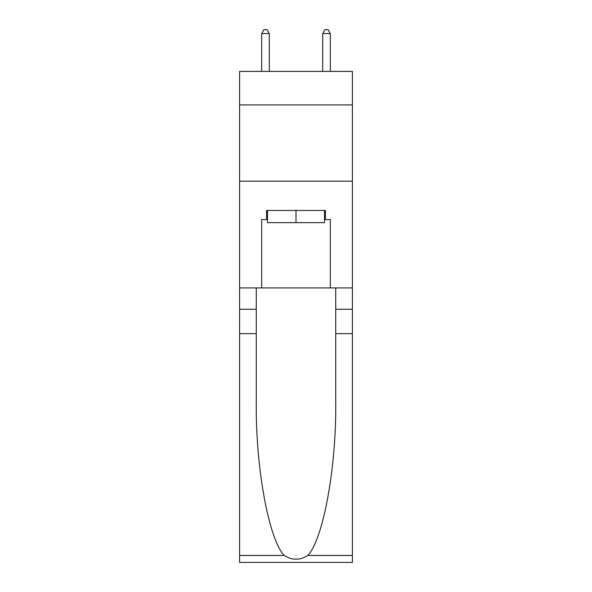 <?xml version="1.0" encoding="UTF-8"?>
<svg xmlns="http://www.w3.org/2000/svg" width="592" height="592" viewBox="0 0 592 592"><rect width="100%" height="100%" fill="white"/><g stroke="black" fill="none" stroke-linecap="round" stroke-linejoin="round"><path stroke-width="0.89" d="M352.418 104.932L352.418 71.38L239.582 71.38L239.582 104.932L352.418 104.932L352.418 287.919L330.314 287.919L330.314 219.602L325.43 219.602L325.43 210.456L266.57 210.456L266.57 219.602L267.488 219.602M239.582 333.666L256.277 333.666L256.277 401.665C255.463 466.666 268.65 539.275 284.204 555.444C292.063 560.461 299.922 560.461 307.796 555.444L352.418 555.444L352.418 562.4L239.582 562.4L239.582 104.932M324.512 210.456L324.512 222.651L267.488 222.651L267.488 210.456M296 210.456L296 222.651M307.796 555.444C323.35 539.275 336.537 466.666 335.723 401.665L335.723 287.919M335.723 333.666L352.418 333.666L352.418 287.919M256.277 287.919L256.277 333.666M352.418 555.444L352.418 333.666M239.582 287.919L261.686 287.919L261.686 219.602L266.57 219.602M239.582 181.174L352.418 181.174M261.686 287.919L330.314 287.919M324.512 219.602L325.43 219.602M269.316 71.38L269.316 33.566L261.686 33.566L261.686 71.38M261.686 33.566L263.98 29.6L267.029 29.6L269.316 33.566M330.314 71.38L330.314 33.566L322.684 33.566L322.684 71.38M322.684 33.566L324.971 29.6L328.02 29.6L330.314 33.566M335.723 309.268L352.418 309.268M256.277 309.268L239.582 309.268M239.582 555.444L284.204 555.444"/></g></svg>
